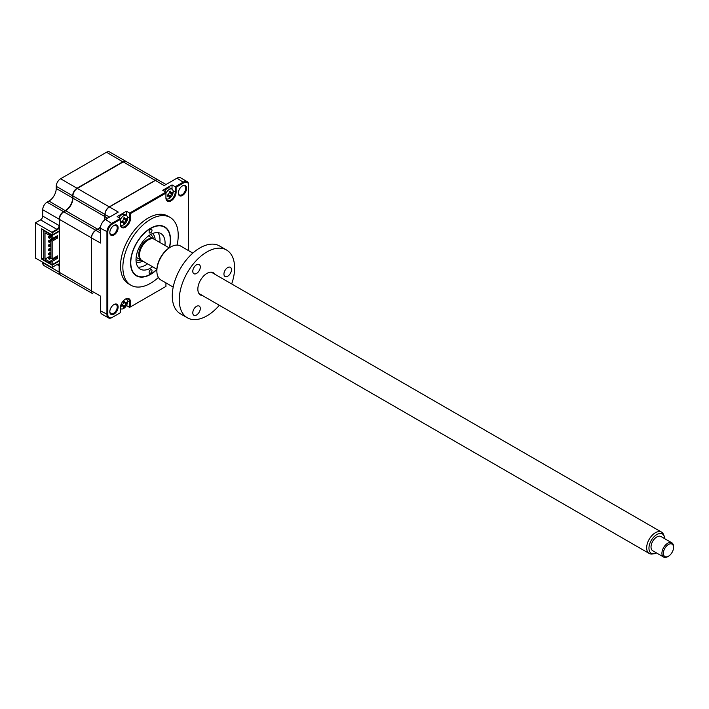 <?xml version="1.0" encoding="UTF-8"?>
<svg xmlns="http://www.w3.org/2000/svg" width="709" height="709" viewBox="0 0 709 709"><rect width="100%" height="100%" fill="white"/><g stroke="black" fill="none" stroke-linecap="round" stroke-linejoin="round"><path stroke-width="1.06" d="M59.432 227.093A3.492 2.021 120 0 1 57.252 229.858L52.165 232.791L51.872 232.295L56.959 229.353A3.084 1.781 120 0 0 59.139 225.577L59.432 225.577M60.566 275.127A6.168 3.563 -60 0 1 60.416 275.048A6.168 3.563 -60 0 1 59.139 272.229L59.139 265.848A3.084 1.781 120 0 0 58.501 264.439A3.084 1.781 120 0 0 56.959 264.59L51.872 267.532L35.45 258.049L35.45 222.812L40.537 219.87A3.084 1.781 120 0 0 42.717 216.094L59.139 225.577L59.432 219.205M42.717 216.094L42.717 209.722L59.139 219.205A6.168 3.563 -60 0 1 63.5 211.654L63.642 211.902M42.717 209.722A6.168 3.563 -60 0 1 47.078 202.171L63.5 211.654L65.388 210.564A10.272 5.929 120 0 0 72.655 197.979L72.938 197.979M47.078 202.171L48.965 201.081A10.272 5.929 120 0 0 56.233 188.497L72.655 197.979L72.655 195.79A6.168 3.563 -60 0 1 77.015 188.239L77.157 188.497M56.233 188.497L56.233 186.316A6.168 3.563 -60 0 1 60.593 178.765L77.015 188.239L122.932 161.732A6.168 3.563 -60 0 1 126.016 161.422A6.168 3.563 -60 0 1 126.158 161.519M73.958 282.864A6.168 3.563 -60 0 1 73.931 282.856L57.509 273.373A6.168 3.563 -60 0 1 57.482 273.355M60.416 275.048L43.993 265.574A6.168 3.563 -60 0 1 42.717 262.747L42.717 262.241M60.593 178.765L106.51 152.249A6.168 3.563 -60 0 1 109.594 151.948L126.282 161.581M42.717 262.747L59.432 272.229M56.959 264.59L59.432 265.848M59.432 260.983L52.165 265.184L41.556 259.06L41.556 228.847L52.165 234.98L59.432 230.779M41.556 259.06L43.222 258.094M52.165 265.184L52.165 267.364L57.252 264.422A3.492 2.021 120 0 1 59.432 264.679M52.165 232.791L52.165 234.98M35.45 222.812L51.872 232.295M118.111 227.828A5.858 3.385 120 0 0 113.963 225.435A5.858 3.385 120 0 0 109.824 232.614A5.858 3.385 120 0 0 113.963 234.998A5.858 3.385 120 0 0 118.111 227.828M109.833 232.348A5.238 3.022 120 0 0 110.914 234.502A5.238 3.022 120 0 0 114.947 233.101A5.238 3.022 120 0 0 117.233 227.828A5.238 3.022 120 0 0 116.152 225.427A5.238 3.022 120 0 0 113.741 225.568M178.331 192.795A5.238 3.022 120 0 0 179.412 194.957A5.238 3.022 120 0 0 183.454 193.548A5.238 3.022 120 0 0 185.74 188.275A5.238 3.022 120 0 0 184.65 185.882A5.238 3.022 120 0 0 182.248 186.024M186.609 188.275A5.858 3.385 120 0 0 182.47 185.882A5.858 3.385 120 0 0 178.331 193.061A5.858 3.385 120 0 0 182.47 195.454A5.858 3.385 120 0 0 186.609 188.275M118.111 306.926A5.858 3.385 120 0 0 113.963 304.542A5.858 3.385 120 0 0 109.824 311.712A5.858 3.385 120 0 0 113.963 314.105A5.858 3.385 120 0 0 118.111 306.926M109.833 311.446A5.238 3.022 120 0 0 110.914 313.608A5.238 3.022 120 0 0 114.947 312.199A5.238 3.022 120 0 0 117.233 306.926A5.238 3.022 120 0 0 116.152 304.533A5.238 3.022 120 0 0 113.741 304.675M177.09 245.084A39.155 22.599 120 0 0 178.225 235.353A39.155 22.599 120 0 0 170.116 217.433L167.794 216.085A39.155 22.599 120 0 0 137.626 226.579A39.155 22.599 120 0 0 120.539 265.981A39.155 22.599 120 0 0 128.639 283.901L130.97 285.24A39.155 22.599 120 0 0 158.399 277.449M170.116 217.433A39.155 22.599 120 0 0 139.948 227.917A39.155 22.599 120 0 0 122.861 267.32A39.155 22.599 120 0 0 130.97 285.24M169.495 247.707A28.263 16.316 120 0 0 170.523 239.802A28.263 16.316 120 0 0 164.674 226.862A28.263 16.316 120 0 0 142.899 234.431A28.263 16.316 120 0 0 130.562 262.871A28.263 16.316 120 0 0 136.412 275.81A28.263 16.316 120 0 0 156.875 269.562M120.335 309.053L120.849 308.752M165.933 282.882L165.933 286.418L130.5 306.873L130.5 302.043A7.196 4.157 120 0 0 125.413 299.109A7.196 4.157 120 0 0 120.335 307.919L120.335 312.74L112.474 317.286A6.576 3.793 -60 0 1 107.821 314.601L107.821 232.038A6.576 3.793 -60 0 1 112.474 223.982L120.335 219.444L120.335 224.266A7.196 4.157 120 0 0 125.413 227.208A7.196 4.157 120 0 0 130.5 218.399L130.5 213.569L165.933 193.114L165.933 197.944A7.196 4.157 120 0 0 171.02 200.877A7.196 4.157 120 0 0 176.107 192.068L176.107 187.247L183.968 182.709A6.576 3.793 -60 0 1 188.621 185.395L188.621 250.658M100.501 227.102A10.272 5.929 -60 0 1 97.789 229.273L95.901 230.363A6.168 3.563 120 0 0 91.541 237.914L91.541 290.938L100.412 296.052L100.412 310.826A7.196 4.157 120 0 0 101.901 314.114L108.442 317.889A7.196 4.157 -60 0 1 106.944 314.601L106.944 232.038A7.196 4.157 -60 0 1 112.031 223.229L120.335 218.443L117.136 216.591L126.432 211.22L129.632 213.072L165.933 192.112L162.733 190.269L172.039 184.898L175.229 186.742L183.534 181.947A7.196 4.157 -60 0 1 187.132 181.593A7.196 4.157 -60 0 1 188.621 184.889L188.621 185.395M95.759 230.443L95.759 230.443A5.956 3.439 120 0 0 91.541 237.745L91.541 237.745M91.541 290.938A6.168 3.563 120 0 0 92.817 293.756L74.223 283.024A6.168 3.563 -60 0 1 74.197 283.006M166.012 184.517L158.426 180.139A6.168 3.563 120 0 0 155.342 180.44L109.416 206.957A6.168 3.563 120 0 0 105.056 214.508L105.056 216.688A10.272 5.929 -60 0 1 104.533 220.109M97.789 229.273L100.412 230.779M105.056 216.52A10.484 6.053 -60 0 1 104.48 220.153M100.51 227.04A10.484 6.053 -60 0 1 97.656 229.353M109.416 206.957L118.279 212.071L105.49 219.453A7.196 4.157 120 0 0 100.412 228.263L100.412 243.027L91.541 237.914M187.132 181.593L180.591 177.817A7.196 4.157 120 0 0 176.993 178.172L164.204 185.554L155.342 180.44M167.413 195.223L168.228 195.959A14.038 10.023 -163.8 0 1 167.253 196.278L167.528 195.595A3.394 1.959 120 0 0 167.696 195.48M166.021 198.423A5.548 3.199 120 0 0 166.473 198.786A5.548 3.199 120 0 0 169.247 198.511A5.548 3.199 120 0 0 173.173 191.714A5.548 3.199 120 0 0 172.021 189.179L172.039 184.898M165.933 197.439A6.576 3.793 120 0 0 167.297 200.452A6.576 3.793 120 0 0 172.367 198.688A6.576 3.793 120 0 0 175.229 192.068L175.229 186.742L176.107 187.247M121.806 221.545L122.622 222.289A14.038 10.023 -163.8 0 1 121.647 222.608L121.93 221.917A3.394 1.959 120 0 0 122.09 221.802M120.415 224.753A5.548 3.199 120 0 0 120.867 225.116A5.548 3.199 120 0 0 123.641 224.842A5.548 3.199 120 0 0 127.567 218.044A5.548 3.199 120 0 0 126.415 215.501L126.432 211.22M120.335 223.769A6.576 3.793 120 0 0 121.691 226.774A6.576 3.793 120 0 0 126.76 225.019A6.576 3.793 120 0 0 129.632 218.399L129.632 213.072L130.5 213.569M165.933 286.418L129.632 307.378L129.632 302.043A6.576 3.793 120 0 0 128.267 299.038A6.576 3.793 120 0 0 125.192 299.242M120.335 312.74L112.031 317.535A7.196 4.157 -60 0 1 108.442 317.889M120.335 218.443L120.335 219.444M165.933 192.112L165.933 193.114M126.441 305.526L129.632 307.378L130.5 306.873M152.001 230.363A2.056 1.188 120 0 0 151.575 229.424A2.056 1.188 120 0 0 149.989 229.973A2.056 1.188 120 0 0 149.094 232.038A2.056 1.188 120 0 0 149.519 232.977A2.056 1.188 120 0 0 151.097 232.428A2.056 1.188 120 0 0 152.001 230.363M152.001 270.634A2.056 1.188 120 0 0 151.575 269.695A2.056 1.188 120 0 0 149.989 270.244A2.056 1.188 120 0 0 149.094 272.309A2.056 1.188 120 0 0 149.519 273.249A2.056 1.188 120 0 0 151.097 272.699A2.056 1.188 120 0 0 152.001 270.634M169.265 247.858A27.952 16.139 120 0 0 170.311 239.926A27.952 16.139 120 0 0 150.547 228.52A27.952 16.139 120 0 0 130.784 262.747A27.952 16.139 120 0 0 150.547 274.161A27.952 16.139 120 0 0 156.884 269.287M152.595 266.761A20.552 11.867 -60 0 1 140.267 269.136A20.552 11.867 -60 0 1 136.013 259.724A20.552 11.867 -60 0 1 144.982 239.048A20.552 11.867 -60 0 1 160.819 233.536A20.552 11.867 -60 0 1 165.073 242.948A20.552 11.867 -60 0 1 164.931 245.403M157.956 232.623A20.552 11.867 -60 0 1 159.986 240.014A20.552 11.867 -60 0 1 159.844 242.469M147.516 263.828A20.552 11.867 -60 0 1 138.042 267.116M170.736 193.327A5.548 3.199 120 0 0 170.904 192.875M165.933 193.468A5.548 3.199 120 0 1 169.247 189.454A5.548 3.199 120 0 1 172.021 189.179L170.16 188.107A5.548 3.199 120 0 0 167.386 188.381A5.548 3.199 120 0 0 164.594 191.341M167.528 195.595L167.253 195.072A14.038 5.557 -12.3 0 0 168.228 194.647L169.318 192.759A14.038 5.557 -107.7 0 0 169.194 191.705L170.24 191.111A14.038 10.023 43.8 0 1 170.452 192.112L171.534 192.742A14.038 5.557 -12.3 0 0 172.181 192.228L172.181 193.433A14.038 10.023 -163.8 0 1 171.534 194.044L170.452 195.932A14.038 10.023 43.8 0 1 170.24 196.801L169.194 197.403A14.038 5.557 -107.7 0 0 169.318 196.588L168.06 194.727M169.3 192.582L171.534 192.742M169.318 196.588L168.228 195.959M169.398 191.776L170.452 192.112M170.08 192.724L171.534 194.044M168.574 195.329L170.452 195.932M125.138 303.301A5.548 3.199 120 0 0 125.307 302.849M120.335 308.3A5.548 3.199 120 0 0 120.867 308.761A5.548 3.199 120 0 0 123.641 308.486A5.548 3.199 120 0 0 127.567 301.697A5.548 3.199 120 0 0 126.415 299.154A5.548 3.199 120 0 0 125.874 298.941M121.93 305.57L121.647 305.056A14.038 5.557 -12.3 0 0 122.622 304.631L123.712 302.743A14.038 5.557 -107.7 0 0 123.596 301.688L124.633 301.086A14.038 10.023 43.8 0 1 124.846 302.087L125.936 302.716A14.038 5.557 -12.3 0 0 126.583 302.211L126.583 303.408A14.038 10.023 -163.8 0 1 125.936 304.028L124.846 305.916A14.038 10.023 43.8 0 1 124.633 306.775L123.596 307.378A14.038 5.557 -107.7 0 0 123.712 306.563L122.622 305.933A14.038 10.023 -163.8 0 1 121.647 306.253L121.93 305.57M123.694 302.557L125.936 302.716M121.806 305.198L122.622 305.933M122.108 304.48L122.772 305.889M124.846 305.916L122.302 305.1L123.02 305.845M123.8 301.75L124.846 302.087M124.474 302.699L125.936 304.028M118.988 217.663A5.548 3.199 120 0 1 121.788 214.703A5.548 3.199 120 0 1 124.562 214.428L126.415 215.501A5.548 3.199 120 0 0 123.641 215.775A5.548 3.199 120 0 0 120.335 219.799M121.93 221.917L121.647 221.403A14.038 5.557 -12.3 0 0 122.622 220.978L123.712 219.09A14.038 5.557 -107.7 0 0 123.596 218.035L124.633 217.433A14.038 10.023 43.8 0 1 124.846 218.434L125.936 219.063A14.038 5.557 -12.3 0 0 126.583 218.558L126.583 219.755A14.038 10.023 -163.8 0 1 125.936 220.375L124.846 222.263A14.038 10.023 43.8 0 1 124.633 223.131L123.596 223.725A14.038 5.557 -107.7 0 0 123.712 222.918L122.453 221.057M123.694 218.904L125.936 219.063M125.138 219.648A5.548 3.199 120 0 0 125.307 219.196M123.712 222.918L122.622 222.289M123.8 218.106L124.846 218.434M124.474 219.046L125.936 220.375M122.967 221.66L124.846 222.263M50.959 247.804L48.54 249.213L48.54 250.286L49.47 250.818L50.959 249.958M50.959 248.886L49.47 249.745L50.959 248.886M48.54 249.213L49.47 249.745L49.47 250.818M92.746 293.721A6.168 3.563 -60 0 1 92.675 293.677L60.708 275.216A6.168 3.563 -60 0 1 59.432 272.398L59.432 260.478L52.165 264.679L52.165 261.408L57.535 258.298L57.535 255.869L52.165 258.971L52.165 241.184L57.535 238.082L57.535 235.645L48.54 240.821L49.47 241.352L50.959 240.493L48.54 241.893L49.47 242.434L50.959 241.565M55.098 237.054L56.002 237.577M48.54 241.893L48.54 240.821M50.959 235.22L48.54 236.629L48.54 237.701L49.47 238.233L50.959 237.373M50.959 236.301L49.47 237.161L50.959 236.301M48.54 236.629L49.47 237.161L49.47 238.233M50.959 243.612L48.54 245.013L48.54 246.085L49.47 246.626L50.959 245.757M50.959 244.685L49.47 245.553L50.959 244.685M48.54 245.013L49.47 245.553L49.47 246.626M50.959 252.005L48.54 253.405L49.47 253.946L50.959 253.078L48.54 254.478L49.47 255.018L50.959 254.15M48.54 254.478L48.54 253.405M49.47 259.21L49.47 258.138L50.959 257.27L49.47 258.138L48.54 257.597L48.54 258.67L49.47 259.21L51.021 258.315M50.959 256.197L48.54 257.597M92.675 293.677A6.168 3.563 -60 0 1 91.399 290.85L91.399 237.825A6.168 3.563 -60 0 1 95.759 230.274L97.647 229.184A10.272 5.929 120 0 0 100.545 226.818M59.432 260.478L59.432 219.373A6.168 3.563 -60 0 1 63.783 211.823L65.68 210.733A10.272 5.929 120 0 0 72.938 198.148L72.938 195.959A6.168 3.563 -60 0 1 77.299 188.408L123.224 161.9A6.168 3.563 -60 0 1 126.308 161.59L158.275 180.051A6.168 3.563 -60 0 1 158.346 180.095M104.312 220.304A10.272 5.929 120 0 0 104.914 216.6L104.914 214.419A6.168 3.563 -60 0 1 109.275 206.868L155.191 180.361A6.168 3.563 -60 0 1 158.275 180.051M43.807 257.668L43.222 258.005L43.222 259.521L49.506 263.145L49.506 261.718L50.959 260.877M43.222 258.005L43.807 258.342L43.807 232.162L43.222 231.834L43.657 230.071M51.181 234.413L49.506 235.37L45.004 232.774L45.004 259.122L50.959 255.674M49.949 233.695L49.506 235.37M45.004 259.122L49.506 261.718M49.506 233.952L43.222 230.319M50.959 234.785L52.165 235.477L52.165 238.756L50.959 238.056L51.402 234.537M52.165 235.477L59.432 231.285M52.165 261.408L50.959 260.717L56.339 257.606L56.339 256.561M52.165 264.679L50.959 263.987L50.959 260.717M57.535 258.298L56.339 257.606M52.165 258.971L50.959 258.28L50.959 240.493L56.339 237.391L56.339 236.336M52.165 241.184L50.959 240.493M57.535 238.082L56.339 237.391M56.197 257.695L55.284 257.172M50.959 262.303L49.506 263.145M141.703 260.442A12.328 7.117 -60 0 1 141.33 260.256A12.328 7.117 -60 0 1 139.434 250.374A12.328 7.117 -60 0 1 147.49 239.509A12.328 7.117 -60 0 1 153.658 238.898A12.328 7.117 -60 0 1 154.013 239.128M152.515 233.571A16.44 9.492 -60 0 1 155.174 239.766M142.837 261.125A16.44 9.492 -60 0 1 136.146 261.931M146.081 264.803A24.664 14.242 120 0 0 147.357 263.73M159.685 242.381A24.664 14.242 120 0 0 159.977 240.741M663.509 551.903A7.196 4.157 120 0 0 668.463 556.228A7.196 4.157 120 0 0 673.417 548.81A7.196 4.157 120 0 0 673.55 547.419A7.196 4.157 120 0 0 669.039 544.193A7.196 4.157 120 0 0 663.509 551.903M668.463 556.228L667.736 556.645A8.224 4.75 -60 0 1 663.624 557.052A8.224 4.75 -60 0 1 662.073 551.699A8.224 4.75 -60 0 1 666.132 544.415A8.224 4.75 -60 0 1 671.848 542.819A8.224 4.75 -60 0 1 673.55 546.577L673.55 547.419M671.848 542.819L660.948 536.527A8.224 4.75 120 0 0 655.231 538.122A8.224 4.75 120 0 0 651.172 545.407A8.224 4.75 120 0 0 652.732 550.76L663.624 557.052M664.714 538.698A11.14 6.434 120 0 0 664.2 536.146A11.14 6.434 120 0 0 656.295 534.878A11.14 6.434 120 0 0 649.16 546.036A11.14 6.434 120 0 0 654.026 553.764A11.14 6.434 120 0 0 656.49 552.931M654.026 553.764L652.271 554.004A12.328 7.117 -60 0 1 649.222 553.481A12.328 7.117 -60 0 1 646.883 545.46A12.328 7.117 -60 0 1 652.98 534.515A12.328 7.117 -60 0 1 661.55 532.122A12.328 7.117 -60 0 1 663.527 534.506L664.2 536.146M156.893 269.243L142.057 260.673A12.328 7.117 -60 0 1 139.717 252.643A12.328 7.117 -60 0 1 145.815 241.707A12.328 7.117 -60 0 1 154.385 239.314L169.221 247.884M196.544 314.982A5.3 3.058 -60 0 1 193.894 315.239A5.3 3.058 -60 0 1 193.078 310.994A5.3 3.058 -60 0 1 196.544 306.323A5.3 3.058 -60 0 1 199.194 306.058A5.3 3.058 -60 0 1 200.009 310.312A5.3 3.058 -60 0 1 196.544 314.982M202.561 295.609A12.842 7.418 -60 0 1 197.846 289.13A12.842 7.418 -60 0 1 206.931 273.399L206.931 273.399A12.842 7.418 -60 0 1 214.889 274.25M196.544 273.444A5.3 3.058 -60 0 1 193.894 273.709A5.3 3.058 -60 0 1 193.078 269.464A5.3 3.058 -60 0 1 196.544 264.785A5.3 3.058 -60 0 1 199.194 264.528A5.3 3.058 -60 0 1 200.009 268.773A5.3 3.058 -60 0 1 196.544 273.444M192.83 253.086L180.556 246.005A19.63 11.335 120 0 0 170.745 246.971L170.745 246.971A19.63 11.335 120 0 0 156.866 271.015A19.63 11.335 120 0 0 160.925 279.993L173.2 287.083M170.018 247.397L170.745 246.971L170.018 247.397A18.602 10.741 -60 0 0 156.866 270.173L156.866 271.015M227.695 276.226A5.3 3.058 -60 0 1 225.045 276.492A5.3 3.058 -60 0 1 224.23 272.247A5.3 3.058 -60 0 1 227.695 267.568A5.3 3.058 -60 0 1 230.345 267.311A5.3 3.058 -60 0 1 231.161 271.556A5.3 3.058 -60 0 1 227.695 276.226M231.675 283.937A39.155 22.599 120 0 0 226.499 249.985L219.524 245.961A39.155 22.599 120 0 0 199.956 247.893A39.155 22.599 120 0 0 174.379 282.395A39.155 22.599 120 0 0 180.378 313.768L187.353 317.792A39.155 22.599 120 0 0 206.931 315.859A39.155 22.599 120 0 0 219.338 305.295M226.499 249.985A39.155 22.599 120 0 0 206.931 251.925A39.155 22.599 120 0 0 181.353 286.427A39.155 22.599 120 0 0 187.353 317.792M48.965 201.081L65.529 210.812M106.51 152.249L123.074 161.98M59.139 272.229L91.399 290.85M40.537 219.87L56.959 229.353M56.233 186.316L72.655 195.79M95.901 230.363L100.412 232.96M107.671 218.195L105.056 216.688M109.567 217.105L105.056 214.508M176.993 178.172L183.968 182.709M173.085 190.827L176.107 192.068M127.487 217.158L130.5 218.399M105.49 219.453L112.474 223.982M100.412 228.263L107.821 232.038M130.5 302.043L127.487 300.802M100.412 310.826L107.821 314.601M63.783 211.823L95.759 230.274M59.432 219.373L91.399 237.825M65.68 210.733L97.647 229.184M72.938 198.148L104.914 216.6M72.938 195.959L104.914 214.419M77.299 188.408L109.275 206.868M123.224 161.9L155.191 180.361M150.379 234.652A14.384 8.304 -60 0 1 153.436 238.773M141.109 260.123A14.384 8.304 -60 0 1 136.013 259.538M57.97 264.138L58.501 264.439M120.335 308.45L120.867 308.761M148.491 235.911L153.658 238.898M136.155 257.27L141.33 260.256M649.222 553.481L198.963 293.526M661.55 532.122L211.291 272.176"/></g></svg>
